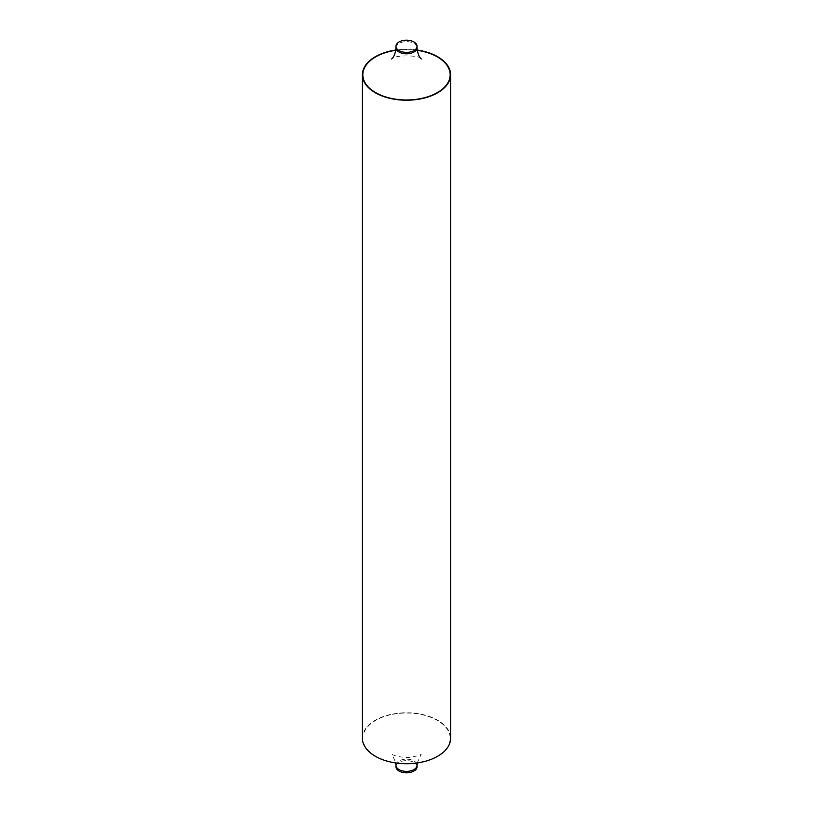 <?xml version="1.0" encoding="UTF-8"?>
<svg xmlns="http://www.w3.org/2000/svg" width="813" height="813" viewBox="0 0 813 813"><rect width="100%" height="100%" fill="white"/><g stroke="black" fill="none" stroke-linecap="round" stroke-linejoin="round"><path stroke-width="0.61" stroke-dasharray="4.07 3.05" d="M417.059 766.72A10.559 6.098 0 0 0 413.969 762.411A10.559 6.098 0 0 0 402.455 761.09A10.559 6.098 0 0 0 395.941 766.72M362.385 738.245A44.115 25.467 180 0 1 389.62 714.718A44.115 25.467 180 0 1 437.699 720.237A44.115 25.467 180 0 1 450.615 738.245M417.201 50.04A44.115 25.467 0 0 0 395.799 50.04M395.941 47.723A10.559 6.098 180 0 1 402.455 42.093A10.559 6.098 180 0 1 413.969 43.414A10.559 6.098 180 0 1 417.059 47.723M375.626 756.07A43.658 25.213 180 0 1 375.626 720.42A43.658 25.213 180 0 1 437.374 720.42A43.658 25.213 180 0 1 437.374 756.07A43.658 25.213 180 0 1 375.626 756.07M395.941 765.277A10.559 6.098 180 0 1 402.455 759.647A10.559 6.098 180 0 1 413.969 760.968A10.559 6.098 180 0 1 417.059 765.277M395.758 50.315A43.658 25.213 180 0 1 417.242 50.315M417.201 762.96L421.236 754.169C420.209 755.125 416.967 756.1 411.52 757.076C406.591 758.224 395.311 756.557 392.181 754.434L395.799 762.96M420.819 58.566C419.752 54.949 393.248 55.06 391.764 58.831"/><path stroke-width="1.22" d="M413.969 41.971A10.559 6.098 0 0 0 402.455 40.65A10.559 6.098 0 0 0 395.941 46.28A10.559 6.098 0 0 0 399.031 50.589A10.559 6.098 0 0 0 410.545 51.91A10.559 6.098 0 0 0 417.059 46.28A10.559 6.098 0 0 0 413.969 41.971M399.031 771.029A10.559 6.098 0 0 0 410.545 772.35A10.559 6.098 0 0 0 417.059 766.72L417.059 765.277A10.559 6.098 180 0 1 410.545 770.907A10.559 6.098 180 0 1 399.031 769.586A10.559 6.098 180 0 1 395.941 765.277L395.941 766.72A10.559 6.098 0 0 0 399.031 771.029M395.799 50.04A44.115 25.467 0 0 0 362.385 74.755A44.115 25.467 0 0 0 375.301 92.763A44.115 25.467 0 0 0 423.38 98.282A44.115 25.467 0 0 0 450.615 74.755A44.115 25.467 0 0 0 437.699 56.737A44.115 25.467 0 0 0 417.201 50.04M450.615 74.755L450.615 738.245A44.115 25.467 180 0 1 423.38 761.781A44.115 25.467 180 0 1 375.301 756.263A44.115 25.467 180 0 1 362.385 738.245L362.385 74.755M417.242 50.315A43.658 25.213 180 0 1 437.374 56.93A43.658 25.213 180 0 1 437.374 92.58A43.658 25.213 180 0 1 375.626 92.58A43.658 25.213 180 0 1 364.397 68.068A43.658 25.213 180 0 1 395.758 50.315M420.819 58.566L421.236 58.831C422.181 59.481 417.872 57.672 417.059 47.723A10.559 6.098 180 0 1 410.545 53.353A10.559 6.098 180 0 1 399.031 52.032A10.559 6.098 180 0 1 395.941 47.723L395.941 46.28M395.799 762.96L395.941 765.277M417.059 765.277L417.201 762.96M417.059 47.723L417.059 46.28M391.764 58.831C390.85 59.481 395.179 57.52 395.941 47.723"/></g></svg>
